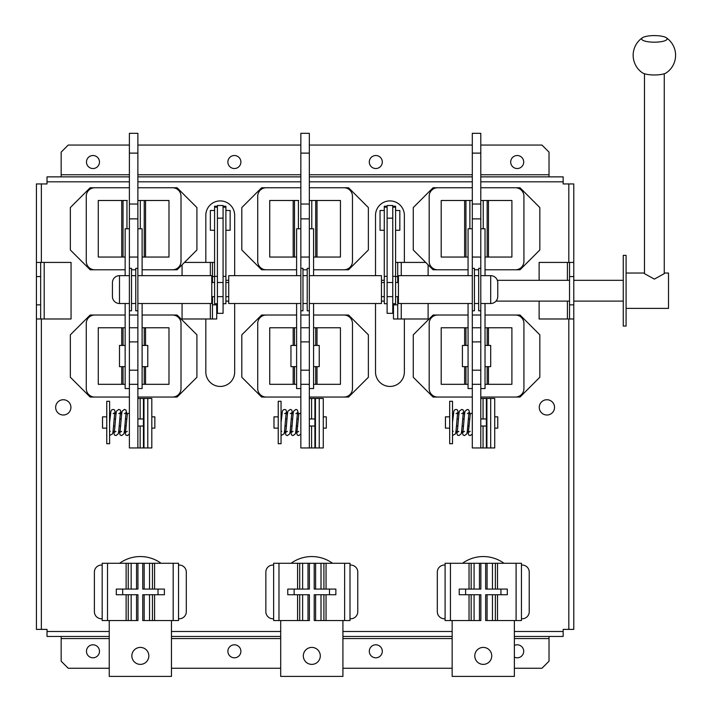 <?xml version="1.0" encoding="UTF-8"?>
<svg xmlns="http://www.w3.org/2000/svg" width="712" height="712" viewBox="0 0 712 712"><rect width="100%" height="100%" fill="white"/><g stroke="black" fill="none" stroke-linecap="round" stroke-linejoin="round"><path stroke-width="1.07" d="M205.821 318.985L205.821 372.02A14.427 14.427 0 0 0 220.248 386.438A14.427 14.427 0 0 0 234.675 372.02L234.675 303.508M375.518 303.508L375.518 372.02A14.427 14.427 0 0 0 389.936 386.438A14.427 14.427 0 0 0 404.363 372.02L404.363 318.985M63.288 399.735A7.636 7.636 0 0 0 55.652 407.371A7.636 7.636 0 0 0 63.288 415.007A7.636 7.636 0 0 0 70.915 407.371A7.636 7.636 0 0 0 63.288 399.735M546.905 399.735A7.636 7.636 0 0 0 539.269 407.371A7.636 7.636 0 0 0 546.905 415.007A7.636 7.636 0 0 0 554.541 407.371A7.636 7.636 0 0 0 546.905 399.735M375.794 155.519A6.506 6.506 0 0 0 369.297 162.025A6.506 6.506 0 0 0 375.794 168.53A6.506 6.506 0 0 0 382.3 162.025A6.506 6.506 0 0 0 375.794 155.519M517.206 155.519A6.506 6.506 0 0 0 510.7 162.025A6.506 6.506 0 0 0 517.206 168.53A6.506 6.506 0 0 0 523.712 162.025A6.506 6.506 0 0 0 517.206 155.519M92.978 155.519A6.506 6.506 0 0 0 86.472 162.025A6.506 6.506 0 0 0 92.978 168.53A6.506 6.506 0 0 0 99.484 162.025A6.506 6.506 0 0 0 92.978 155.519M234.39 155.519A6.506 6.506 0 0 0 227.885 162.025A6.506 6.506 0 0 0 234.39 168.53A6.506 6.506 0 0 0 240.896 162.025A6.506 6.506 0 0 0 234.39 155.519M92.978 644.796A6.506 6.506 0 0 0 86.472 651.302A6.506 6.506 0 0 0 92.978 657.808A6.506 6.506 0 0 0 99.484 651.302A6.506 6.506 0 0 0 92.978 644.796M514.376 657.158A6.506 6.506 0 0 0 523.712 651.302A6.506 6.506 0 0 0 514.376 645.446M375.794 644.796A6.506 6.506 0 0 0 369.297 651.302A6.506 6.506 0 0 0 375.794 657.808A6.506 6.506 0 0 0 382.3 651.302A6.506 6.506 0 0 0 375.794 644.796M234.39 644.796A6.506 6.506 0 0 0 227.885 651.302A6.506 6.506 0 0 0 234.39 657.808A6.506 6.506 0 0 0 240.896 651.302A6.506 6.506 0 0 0 234.39 644.796M503.998 563.272A35.351 35.351 0 0 0 462.533 563.272M332.54 563.272A35.351 35.351 0 0 0 291.075 563.272M161.081 563.272A35.351 35.351 0 0 0 119.616 563.272M90.148 187.763L129.388 187.763L90.148 187.763L70.355 207.557L70.355 249.983L90.148 269.777L125.152 269.777L90.148 269.777M131.515 269.777L135.752 269.777L131.515 269.777M177.119 269.777L142.115 269.777L177.119 269.777L196.912 249.983L196.912 207.557L177.119 187.763L137.879 187.763L177.119 187.763M172.518 269.777A8.482 8.482 0 0 0 181.008 261.295L181.008 196.245A8.482 8.482 0 0 0 172.518 187.763M94.749 187.763A8.482 8.482 0 0 0 86.259 196.245L86.259 261.295A8.482 8.482 0 0 0 94.749 269.777M261.607 187.763L300.847 187.763L261.607 187.763L241.813 207.557L241.813 249.983L261.607 269.777L296.61 269.777L261.607 269.777M302.974 269.777L307.21 269.777L302.974 269.777M348.577 269.777L313.574 269.777L348.577 269.777L368.371 249.983L368.371 207.557L348.577 187.763L309.337 187.763L348.577 187.763M266.208 187.763A8.482 8.482 0 0 0 257.717 196.245L257.717 261.295A8.482 8.482 0 0 0 266.208 269.777M343.976 269.777A8.482 8.482 0 0 0 352.467 261.295L352.467 196.245A8.482 8.482 0 0 0 343.976 187.763M520.036 269.777L485.032 269.777L520.036 269.777L539.829 249.983L539.829 207.557L520.036 187.763L480.796 187.763L520.036 187.763M433.065 187.763L472.305 187.763L433.065 187.763L413.272 207.557L413.272 249.983L433.065 269.777L468.069 269.777L433.065 269.777M474.432 269.777L478.669 269.777L474.432 269.777M437.666 187.763A8.482 8.482 0 0 0 429.176 196.245L429.176 261.295A8.482 8.482 0 0 0 437.666 269.777M515.435 269.777A8.482 8.482 0 0 0 523.925 261.295L523.925 196.245A8.482 8.482 0 0 0 515.435 187.763M520.036 397.047L480.796 397.047L520.036 397.047L539.829 377.253L539.829 334.827L520.036 315.033L485.032 315.033L520.036 315.033M480.796 315.033L472.305 315.033L480.796 315.033M433.065 315.033L468.069 315.033L433.065 315.033L413.272 334.827L413.272 377.253L433.065 397.047L472.305 397.047L433.065 397.047M437.666 315.033A8.482 8.482 0 0 0 429.176 323.515L429.176 388.565A8.482 8.482 0 0 0 437.666 397.047M515.435 397.047A8.482 8.482 0 0 0 523.925 388.565L523.925 323.515A8.482 8.482 0 0 0 515.435 315.033M261.607 315.033L296.61 315.033L261.607 315.033L241.813 334.827L241.813 377.253L261.607 397.047L300.847 397.047L261.607 397.047M348.577 397.047L309.337 397.047L348.577 397.047L368.371 377.253L368.371 334.827L348.577 315.033L313.574 315.033L348.577 315.033M309.337 315.033L300.847 315.033L309.337 315.033M343.976 397.047A8.482 8.482 0 0 0 352.467 388.565L352.467 323.515A8.482 8.482 0 0 0 343.976 315.033M266.208 315.033A8.482 8.482 0 0 0 257.717 323.515L257.717 388.565A8.482 8.482 0 0 0 266.208 397.047M90.148 315.033L125.152 315.033L90.148 315.033L70.355 334.827L70.355 377.253L90.148 397.047L129.388 397.047L90.148 397.047M177.119 397.047L137.879 397.047L177.119 397.047L196.912 377.253L196.912 334.827L177.119 315.033L142.115 315.033L177.119 315.033M137.879 315.033L129.388 315.033L137.879 315.033M172.518 397.047A8.482 8.482 0 0 0 181.008 388.565L181.008 323.515A8.482 8.482 0 0 0 172.518 315.033M94.749 315.033A8.482 8.482 0 0 0 86.259 323.515L86.259 388.565A8.482 8.482 0 0 0 94.749 397.047M102.172 565.043L101.46 565.043A7.067 7.067 0 0 0 94.393 572.11L94.393 611.706A7.067 7.067 0 0 0 101.46 618.773L102.172 618.773M101.46 565.043A7.067 7.067 0 0 0 94.393 572.11M179.237 565.043A7.067 7.067 0 0 1 186.313 572.11L186.313 611.706A7.067 7.067 0 0 1 179.237 618.773L178.534 618.773L179.237 618.773A7.067 7.067 0 0 0 186.313 611.706L186.313 572.11A7.067 7.067 0 0 0 179.237 565.043L178.534 565.043M273.63 565.043L272.918 565.043A7.067 7.067 0 0 0 265.852 572.11L265.852 611.706A7.067 7.067 0 0 0 272.918 618.773L273.63 618.773M272.918 565.043A7.067 7.067 0 0 0 265.852 572.11M350.696 565.043A7.067 7.067 0 0 1 357.771 572.11L357.771 611.706A7.067 7.067 0 0 1 350.696 618.773L349.993 618.773L350.696 618.773A7.067 7.067 0 0 0 357.771 611.706L357.771 572.11A7.067 7.067 0 0 0 350.696 565.043L349.993 565.043M445.089 565.043L444.377 565.043A7.067 7.067 0 0 0 437.31 572.11L437.31 611.706A7.067 7.067 0 0 0 444.377 618.773L445.089 618.773M444.377 565.043A7.067 7.067 0 0 0 437.31 572.11M522.154 565.043A7.067 7.067 0 0 1 529.23 572.11L529.23 611.706A7.067 7.067 0 0 1 522.154 618.773L521.451 618.773L522.154 618.773A7.067 7.067 0 0 0 529.23 611.706L529.23 572.11A7.067 7.067 0 0 0 522.154 565.043L521.451 565.043M539.126 301.105L539.126 318.985L569.529 318.985L569.529 304.852L573.774 304.852L573.774 629.381L563.165 629.381L563.165 636.448L514.376 636.448L549.023 636.448L549.023 661.199L541.957 668.265L514.376 668.265M480.796 145.052L541.957 145.052L549.023 152.128L549.023 176.87L480.796 176.87L563.165 176.87L563.165 183.945L573.774 183.945L573.774 276.567L569.529 276.567L569.529 262.425L573.774 262.425L539.126 262.425L539.126 280.314M109.239 668.265L68.236 668.265L61.161 661.199L61.161 636.448L109.239 636.448L47.019 636.448L47.019 629.381L36.419 629.381L36.419 183.945L47.019 183.945L47.019 176.87L129.388 176.87L61.161 176.87L61.161 152.128L68.236 145.052L129.388 145.052M404.363 262.425L404.363 215.335A14.427 14.427 0 0 0 389.936 200.909A14.427 14.427 0 0 0 375.518 215.335L375.518 275.651M234.675 275.651L234.675 215.335A14.427 14.427 0 0 0 220.248 200.909A14.427 14.427 0 0 0 205.821 215.335L205.821 262.425M452.156 636.448L342.917 636.448L452.156 636.448M280.697 636.448L171.459 636.448L280.697 636.448M472.305 176.87L309.337 176.87L472.305 176.87M300.847 176.87L137.879 176.87L300.847 176.87M137.879 145.052L300.847 145.052M309.337 145.052L472.305 145.052M452.156 668.265L342.917 668.265M280.697 668.265L171.459 668.265M140.353 647.413A8.482 8.482 0 0 0 131.862 655.894A8.482 8.482 0 0 0 140.353 664.376A8.482 8.482 0 0 0 148.835 655.894A8.482 8.482 0 0 0 140.353 647.413M152.457 620.544L142.756 620.544L142.756 594.734L152.457 594.734L152.457 620.544L154.584 620.544L154.584 594.734L152.457 594.734M149.547 589.082L142.756 589.082L142.756 563.272L152.457 563.272L152.457 589.082L149.547 589.082L149.547 563.272M137.941 563.272L137.941 589.082L131.159 589.082L131.159 563.272L142.756 563.272M131.159 589.082L128.249 589.082L128.249 563.272L131.159 563.272M128.249 563.272L102.172 563.272L102.172 620.544L107.521 620.544L107.521 563.272M107.521 620.544L128.249 620.544L128.249 594.734L116.305 594.734L116.305 589.082L128.249 589.082M154.584 620.544L178.534 620.544L178.534 563.272L152.457 563.272M152.457 589.082L164.401 589.082L164.401 594.734L154.584 594.734M136.544 620.544L137.941 620.544L137.941 594.734L131.159 594.734L131.159 620.544L136.544 620.544L136.544 594.734M149.547 620.544L149.547 594.734M158.028 589.082L158.028 594.734M109.239 620.544L109.239 676.4L171.459 676.4L171.459 620.544M122.678 594.734L122.678 589.082M128.249 594.734L131.159 594.734M128.249 620.544L131.159 620.544M311.812 647.413A8.482 8.482 0 0 0 303.321 655.894A8.482 8.482 0 0 0 311.812 664.376A8.482 8.482 0 0 0 320.293 655.894A8.482 8.482 0 0 0 311.812 647.413M323.916 620.544L314.214 620.544L314.214 594.734L323.916 594.734L323.916 620.544L326.043 620.544L326.043 594.734L323.916 594.734M321.005 589.082L314.214 589.082L314.214 563.272L323.916 563.272L323.916 589.082L321.005 589.082L321.005 563.272M309.4 563.272L309.4 589.082L302.618 589.082L302.618 563.272L314.214 563.272M302.618 589.082L299.707 589.082L299.707 563.272L302.618 563.272M299.707 563.272L273.63 563.272L273.63 620.544L278.979 620.544L278.979 563.272M278.979 620.544L299.707 620.544L299.707 594.734L287.764 594.734L287.764 589.082L299.707 589.082M326.043 620.544L349.993 620.544L349.993 563.272L323.916 563.272M323.916 589.082L335.859 589.082L335.859 594.734L326.043 594.734M308.002 620.544L309.4 620.544L309.4 594.734L302.618 594.734L302.618 620.544L308.002 620.544L308.002 594.734M321.005 620.544L321.005 594.734M329.487 589.082L329.487 594.734M280.697 620.544L280.697 676.4L342.917 676.4L342.917 620.544M294.136 594.734L294.136 589.082M299.707 594.734L302.618 594.734M299.707 620.544L302.618 620.544M483.27 647.413A8.482 8.482 0 0 0 474.779 655.894A8.482 8.482 0 0 0 483.27 664.376A8.482 8.482 0 0 0 491.752 655.894A8.482 8.482 0 0 0 483.27 647.413M495.374 620.544L485.673 620.544L485.673 594.734L495.374 594.734L495.374 620.544L497.501 620.544L497.501 594.734L495.374 594.734M492.464 589.082L485.673 589.082L485.673 563.272L495.374 563.272L495.374 589.082L492.464 589.082L492.464 563.272M480.858 563.272L480.858 589.082L474.076 589.082L474.076 563.272L485.673 563.272M474.076 589.082L471.166 589.082L471.166 563.272L474.076 563.272M471.166 563.272L445.089 563.272L445.089 620.544L450.438 620.544L450.438 563.272M450.438 620.544L471.166 620.544L471.166 594.734L459.222 594.734L459.222 589.082L471.166 589.082M497.501 620.544L521.451 620.544L521.451 563.272L495.374 563.272M495.374 589.082L507.318 589.082L507.318 594.734L497.501 594.734M479.461 620.544L480.858 620.544L480.858 594.734L474.076 594.734L474.076 620.544L479.461 620.544L479.461 594.734M492.464 620.544L492.464 594.734M500.945 589.082L500.945 594.734M452.156 620.544L452.156 676.4L514.376 676.4L514.376 620.544M465.595 594.734L465.595 589.082M471.166 594.734L474.076 594.734M471.166 620.544L474.076 620.544M145.551 257.05L168.984 257.05L168.984 200.49L145.551 200.49L145.551 257.05L142.115 257.05M145.551 200.49L137.879 200.49M144.242 200.49L144.242 257.05M121.716 200.49L121.716 257.05L123.034 257.05L123.034 200.49L98.283 200.49L98.283 257.05L121.716 257.05M125.152 257.05L123.034 257.05M127.27 200.49L123.034 200.49M317.009 257.05L340.443 257.05L340.443 200.49L317.009 200.49L317.009 257.05L313.574 257.05M488.468 257.05L511.901 257.05L511.901 200.49L488.468 200.49L488.468 257.05L485.032 257.05M296.61 257.05L294.492 257.05L294.492 200.49L298.728 200.49M269.741 200.49L269.741 257.05L293.175 257.05L293.175 200.49L269.741 200.49M441.2 200.49L441.2 257.05L464.633 257.05L464.633 200.49L441.2 200.49M125.152 327.76L98.283 327.76L98.283 384.32L121.716 384.32L121.716 366.644M296.61 327.76L269.741 327.76L269.741 384.32L293.175 384.32L293.175 366.644M468.069 327.76L441.2 327.76L441.2 384.32L464.633 384.32L464.633 366.644M145.551 366.644L145.551 384.32L168.984 384.32L168.984 327.76L145.551 327.76L145.551 345.436M317.009 366.644L317.009 384.32L340.443 384.32L340.443 327.76L317.009 327.76L317.009 345.436M488.468 366.644L488.468 384.32L511.901 384.32L511.901 327.76L488.468 327.76L488.468 345.436M317.009 200.49L309.337 200.49M315.701 200.49L315.701 257.05M488.468 200.49L480.796 200.49M487.159 200.49L487.159 257.05M144.242 366.644L144.242 384.32L142.115 384.32M145.551 327.76L144.242 327.76L144.242 345.436M144.242 327.76L142.115 327.76M145.551 384.32L144.242 384.32M315.701 366.644L315.701 384.32L313.574 384.32M317.009 327.76L315.701 327.76L315.701 345.436M315.701 327.76L313.574 327.76M317.009 384.32L315.701 384.32M487.159 366.644L487.159 384.32L485.032 384.32M488.468 327.76L487.159 327.76L487.159 345.436M487.159 327.76L485.032 327.76M488.468 384.32L487.159 384.32M294.492 257.05L293.175 257.05M294.492 200.49L293.175 200.49M472.305 200.49L465.942 200.49L465.942 257.05L464.633 257.05M465.942 200.49L464.633 200.49M468.069 257.05L465.942 257.05M121.716 327.76L121.716 345.436M123.034 366.644L123.034 384.32L121.716 384.32M123.034 327.76L123.034 345.436M125.152 384.32L123.034 384.32M293.175 327.76L293.175 345.436M294.492 366.644L294.492 384.32L293.175 384.32M294.492 327.76L294.492 345.436M296.61 384.32L294.492 384.32M464.633 327.76L464.633 345.436M465.942 366.644L465.942 384.32L464.633 384.32M465.942 327.76L465.942 345.436M468.069 384.32L465.942 384.32M131.515 310.788L129.388 310.788L129.388 268.362L131.515 268.362L131.515 310.788M125.152 366.644L119.491 366.644L119.491 345.436L125.152 345.436M140.139 426.034L140.139 447.955L129.388 447.955L129.388 388.565L125.152 388.565L125.152 303.508M125.152 275.651L125.152 228.766L129.388 228.766L129.388 268.362M129.388 388.565L129.388 310.788M142.115 345.436L147.776 345.436L147.776 366.644L142.115 366.644M137.879 447.955L137.879 228.766L142.115 228.766L142.115 275.651M137.879 388.565L142.115 388.565L142.115 303.508M137.879 268.362L135.752 268.362L135.752 310.788L137.879 310.788M137.879 218.869L129.388 218.869L129.388 257.05L137.879 257.05L137.879 133.322L129.388 133.322L129.388 153.116L137.879 153.116M129.388 218.869L129.388 204.024L137.879 204.024M129.388 204.024L129.388 153.116M137.879 398.462L151.816 398.462L151.816 447.955L140.139 447.955M147.776 398.462L147.776 447.955M129.388 370.178L129.388 341.893L137.879 341.893L137.879 370.178L129.388 370.178M129.388 327.76L137.879 327.76M129.388 384.32L137.879 384.32M129.388 413.254A2.118 1.495 -173.4 0 0 127.288 414.509L125.481 432.46L127.27 431.339M106.764 443.709L109.595 443.709L109.595 401.292L106.764 401.292L106.764 443.709M151.816 416.84L154.842 416.84L154.842 428.152L151.816 428.152M106.764 428.152L102.528 428.152L102.528 416.84L106.764 416.84M143.45 418.968L137.879 418.968M126.852 418.968L125.454 418.968M121.191 418.968L119.794 418.968M115.54 418.968L114.142 418.968M143.45 426.034L137.879 426.034M126.264 426.034L124.867 426.034M120.604 426.034L119.207 426.034M114.952 426.034L113.546 426.034M309.337 398.462L323.275 398.462L323.275 447.955L309.337 447.955L309.337 228.766L313.574 228.766L313.574 275.651M319.234 398.462L319.234 447.955M480.796 398.462L494.733 398.462L494.733 447.955L480.796 447.955L480.796 228.766L485.032 228.766L485.032 275.651M490.693 398.462L490.693 447.955M323.275 416.84L326.301 416.84L326.301 428.152L323.275 428.152M278.223 428.152L273.987 428.152L273.987 416.84L278.223 416.84M314.909 418.968L309.337 418.968M298.31 418.968L296.913 418.968M292.65 418.968L291.252 418.968M286.998 418.968L285.601 418.968M314.909 426.034L309.337 426.034M297.723 426.034L296.325 426.034M292.062 426.034L290.665 426.034M286.411 426.034L285.005 426.034M494.733 416.84L497.759 416.84L497.759 428.152L494.733 428.152M449.681 428.152L445.445 428.152L445.445 416.84L449.681 416.84M486.367 418.968L480.796 418.968M469.769 418.968L468.371 418.968M464.108 418.968L462.711 418.968M458.457 418.968L457.059 418.968M486.367 426.034L480.796 426.034M469.181 426.034L467.775 426.034M463.521 426.034L462.124 426.034M457.861 426.034L456.463 426.034M278.223 443.709L281.053 443.709L281.053 401.292L278.223 401.292L278.223 443.709M449.681 443.709L452.512 443.709L452.512 401.292L449.681 401.292L449.681 443.709M309.337 447.955L300.847 447.955L300.847 268.362L302.974 268.362L302.974 310.788L300.847 310.788M300.847 370.178L300.847 341.893L309.337 341.893L309.337 370.178L300.847 370.178M300.847 327.76L309.337 327.76M300.847 384.32L309.337 384.32M300.847 413.254A2.118 1.495 -173.4 0 0 298.746 414.509L296.94 432.46L298.728 431.339M480.796 447.955L472.305 447.955L472.305 268.362L474.432 268.362L474.432 310.788L472.305 310.788M472.305 370.178L472.305 341.893L480.796 341.893L480.796 370.178L472.305 370.178M472.305 327.76L480.796 327.76M472.305 384.32L480.796 384.32M472.305 413.254A2.118 1.495 -173.4 0 0 470.205 414.509L468.398 432.46L470.187 431.339M313.574 345.436L319.234 345.436L319.234 366.644L313.574 366.644M309.337 388.565L313.574 388.565L313.574 303.508M309.337 268.362L307.21 268.362L307.21 310.788L309.337 310.788M485.032 345.436L490.693 345.436L490.693 366.644L485.032 366.644M480.796 388.565L485.032 388.565L485.032 303.508M480.796 268.362L478.669 268.362L478.669 310.788L480.796 310.788M296.61 366.644L290.95 366.644L290.95 345.436L296.61 345.436M300.847 388.565L296.61 388.565L296.61 303.508M296.61 275.651L296.61 228.766L300.847 228.766L300.847 268.362M468.069 366.644L462.408 366.644L462.408 345.436L468.069 345.436M472.305 388.565L468.069 388.565L468.069 303.508M468.069 275.651L468.069 228.766L472.305 228.766L472.305 268.362M309.337 218.869L300.847 218.869L300.847 257.05L309.337 257.05L309.337 133.322L300.847 133.322L300.847 153.116L309.337 153.116M300.847 218.869L300.847 204.024L309.337 204.024M300.847 204.024L300.847 153.116M480.796 218.869L472.305 218.869L472.305 257.05L480.796 257.05L480.796 133.322L472.305 133.322L472.305 153.116L480.796 153.116M472.305 218.869L472.305 204.024L480.796 204.024M472.305 204.024L472.305 153.116M480.796 303.508L490.693 303.508L490.693 275.651L480.796 275.651M478.669 275.651L474.432 275.651M472.305 275.651L398.426 275.651L398.426 303.508L472.305 303.508M478.669 303.508L474.432 303.508M490.693 303.508A7.067 7.067 0 0 0 497.759 296.432L497.759 282.717A7.067 7.067 0 0 0 490.693 275.651M398.426 282.504L395.596 282.504M392.766 282.504L387.114 282.504M384.284 282.504L381.454 282.504M398.426 296.646L395.596 296.646M392.766 296.646L387.114 296.646M384.284 296.646L381.454 296.646M309.337 275.651L381.454 275.651L381.454 303.508L309.337 303.508M307.21 275.651L302.974 275.651M300.847 275.651L228.73 275.651L228.73 303.508L300.847 303.508M307.21 303.508L302.974 303.508M211.767 296.646L214.588 296.646M217.418 296.646L223.079 296.646M225.9 296.646L228.73 296.646M211.767 282.504L214.588 282.504M217.418 282.504L223.079 282.504M225.9 282.504L228.73 282.504M129.388 275.651L119.491 275.651A7.067 7.067 0 0 0 112.425 282.717L112.425 296.432A7.067 7.067 0 0 0 119.491 303.508L129.388 303.508M137.879 275.651L211.767 275.651L211.767 303.508L137.879 303.508M135.752 275.651L131.515 275.651M135.752 303.508L131.515 303.508M428.117 303.508L428.117 318.985L393.469 318.985L393.469 303.712M425.714 262.425L395.596 262.425L397.714 262.425L397.714 276.567L395.596 276.567M428.117 275.651L428.117 264.828M393.469 304.852L397.714 304.852L397.714 296.646M397.714 282.504L397.714 276.567M397.714 304.852L397.714 318.985M44.197 262.425L71.058 262.425L71.058 318.985L44.197 318.985L44.197 262.425L40.655 262.425L40.655 276.567L36.419 276.567M36.419 304.852L40.655 304.852L40.655 318.985L44.197 318.985M40.655 304.852L40.655 276.567M36.419 262.425L40.655 262.425L36.419 262.425M36.419 318.985L40.655 318.985L36.419 318.985M223.079 206.24L225.9 206.24L225.9 303.712L223.079 303.712L223.079 313.333L217.418 313.333L217.418 303.712L214.588 303.712L214.588 206.24L217.418 206.24M223.079 205.51L223.079 218.166L217.418 218.166L217.418 205.51L223.079 205.51M392.766 206.24L395.596 206.24L395.596 303.712L392.766 303.712L392.766 313.333L387.114 313.333L387.114 303.712L384.284 303.712L384.284 206.24L387.114 206.24M392.766 205.51L392.766 218.166L387.114 218.166L387.114 205.51L392.766 205.51M225.9 207.165L223.079 207.165L223.079 303.712M225.9 210.485L230.145 210.485L230.145 230.279L225.9 230.279M214.588 230.279L210.351 230.279L210.351 210.485L214.588 210.485M214.588 207.165L217.418 207.165L217.418 303.712M384.284 230.279L380.039 230.279L380.039 210.485L384.284 210.485M384.284 207.165L387.114 207.165L387.114 303.712M395.596 210.485L399.832 210.485L399.832 230.279L395.596 230.279M395.596 207.165L392.766 207.165L392.766 303.712M569.529 304.852L569.529 276.567M573.774 304.852L573.774 276.567M573.774 318.985L569.529 318.985M182.067 303.508L182.067 318.985L212.47 318.985L212.47 296.646M212.47 282.504L212.47 262.425L214.588 262.425L184.47 262.425M182.067 275.651L182.067 264.828M212.47 304.852L216.715 304.852L216.715 303.712M216.715 304.852L216.715 318.985L212.47 318.985M644.476 73.745L644.476 273.63L654.373 279.122L664.269 273.63L664.269 73.745M654.373 42.186A12.727 3.293 180 0 1 642.482 37.718A12.727 3.293 180 0 1 654.373 35.6A12.727 3.293 180 0 1 666.263 37.718A12.727 3.293 180 0 1 654.373 42.186M666.263 37.718A21.209 21.209 0 0 1 666.263 72.855A12.727 3.293 180 0 1 654.373 74.974A12.727 3.293 180 0 1 642.482 72.855A21.209 21.209 0 0 1 642.482 37.718M623.267 326.06L623.267 255.359L626.088 255.359L626.088 326.06L623.267 326.06M664.269 273.034L668.515 273.034L668.515 308.385L626.088 308.385M568.817 629.381L568.817 318.985M568.817 262.425L568.817 183.945M563.165 181.818L480.796 181.818M472.305 181.818L309.337 181.818M300.847 181.818L137.879 181.818M129.388 181.818L47.019 181.818M41.367 183.945L41.367 262.425M41.367 318.985L41.367 629.381M47.019 631.5L109.239 631.5M171.459 631.5L280.697 631.5M342.917 631.5L452.156 631.5M514.376 631.5L563.165 631.5M549.023 174.751L480.796 174.751M472.305 174.751L309.337 174.751M300.847 174.751L137.879 174.751M129.388 174.751L61.161 174.751M61.161 638.575L109.239 638.575M171.459 638.575L280.697 638.575M342.917 638.575L452.156 638.575M514.376 638.575L549.023 638.575M144.162 589.082L144.162 563.272M136.544 589.082L136.544 563.272M126.113 589.082L126.113 563.272M154.584 589.082L154.584 563.272M144.162 620.544L144.162 594.734M126.113 620.544L126.113 594.734M173.176 620.544L173.176 563.272M315.621 589.082L315.621 563.272M308.002 589.082L308.002 563.272M297.572 589.082L297.572 563.272M326.043 589.082L326.043 563.272M315.621 620.544L315.621 594.734M297.572 620.544L297.572 594.734M344.635 620.544L344.635 563.272M487.079 589.082L487.079 563.272M479.461 589.082L479.461 563.272M469.03 589.082L469.03 563.272M497.501 589.082L497.501 563.272M487.079 620.544L487.079 594.734M469.03 620.544L469.03 594.734M516.093 620.544L516.093 563.272M140.309 200.49L140.309 228.766M126.959 200.49L126.959 228.766M311.767 200.49L311.767 228.766M483.226 200.49L483.226 228.766M298.417 200.49L298.417 228.766M469.876 200.49L469.876 228.766M140.139 398.462L140.139 418.968M143.984 398.462L143.984 447.955M311.598 398.462L311.598 418.968M311.598 426.034L311.598 447.955M315.443 398.462L315.443 447.955M483.056 398.462L483.056 418.968M483.056 426.034L483.056 447.955M486.901 398.462L486.901 447.955M119.491 275.651L119.491 303.508M401.248 318.985L401.248 303.508M401.248 275.651L401.248 262.425M225.9 276.354L223.079 276.354M217.418 276.354L214.588 276.354M387.114 276.354L384.284 276.354M395.596 276.354L392.766 276.354M567.411 318.985L567.411 301.105M567.411 280.314L567.411 262.425M210.351 318.985L210.351 303.508M210.351 275.651L210.351 262.425M214.588 276.567L212.47 276.567M143.45 398.462L143.45 447.955M129.388 434.098L127.27 435.584L125.828 435.05L124.44 430.368M121.619 431.339L119.821 432.46C120.613 429.55 121.396 412.132 122.268 411.038L124.44 409.418L125.882 409.952L127.27 414.633M118.788 430.368L120.177 435.05L121.619 435.584L123.79 433.964C124.662 432.869 125.445 415.452 126.238 412.533L124.44 413.663M115.958 431.339L114.169 432.46C114.961 429.55 115.736 412.132 116.608 411.038L118.788 409.418L120.23 409.952L121.619 414.633M113.128 430.368L114.516 435.05L115.958 435.584L118.13 433.964C119.002 432.869 119.785 415.452 120.577 412.533L118.788 413.663M109.595 422.412L110.956 411.038L111.686 409.952L113.128 409.418L114.57 409.952L115.958 414.633M109.595 435.468L112.478 433.964C113.35 432.869 114.134 415.452 114.926 412.533L113.128 413.663M109.595 431.463L110.298 431.339M314.909 398.462L314.909 447.955M486.367 398.462L486.367 447.955M300.847 434.098L298.728 435.584L297.287 435.05L295.898 430.368M293.077 431.339L291.279 432.46C292.071 429.55 292.855 412.132 293.727 411.038L295.898 409.418L297.34 409.952L298.728 414.633M290.247 430.368L291.635 435.05L293.077 435.584L295.249 433.964C296.121 432.869 296.904 415.452 297.696 412.533L295.898 413.663M287.417 431.339L285.628 432.46C286.42 429.55 287.194 412.132 288.066 411.038L290.247 409.418L291.689 409.952L293.077 414.633M284.586 430.368L285.975 435.05L287.417 435.584L289.588 433.964C290.46 432.869 291.244 415.452 292.036 412.533L290.247 413.663M281.053 422.412L282.415 411.038L283.145 409.952L284.586 409.418L286.028 409.952L287.417 414.633M281.053 435.468L283.937 433.964C284.809 432.869 285.592 415.452 286.384 412.533L284.586 413.663M281.053 431.463L281.756 431.339M472.305 434.098L470.187 435.584L468.745 435.05L467.357 430.368M464.536 431.339L462.738 432.46C463.53 429.55 464.313 412.132 465.185 411.038L467.357 409.418L468.799 409.952L470.187 414.633M461.705 430.368L463.094 435.05L464.536 435.584L466.707 433.964C467.579 432.869 468.363 415.452 469.155 412.533L467.357 413.663M458.875 431.339L457.086 432.46C457.878 429.55 458.653 412.132 459.525 411.038L461.705 409.418L463.147 409.952L464.536 414.633M456.045 430.368L457.433 435.05L458.875 435.584L461.047 433.964C461.919 432.869 462.702 415.452 463.494 412.533L461.705 413.663M452.512 422.412L453.873 411.038L454.603 409.952L456.045 409.418L457.487 409.952L458.875 414.633M452.512 435.468L455.395 433.964C456.267 432.869 457.051 415.452 457.843 412.533L456.045 413.663M452.512 431.463L453.215 431.339M623.267 301.105L573.774 301.105M569.529 301.105L496.006 301.105M398.426 301.105L397.714 301.105M384.284 301.105L381.454 301.105M228.73 301.105L225.9 301.105M212.47 301.105L211.767 301.105M623.267 280.314L573.774 280.314M569.529 280.314L497.341 280.314M398.426 280.314L397.714 280.314M384.284 280.314L381.454 280.314M228.73 280.314L225.9 280.314M212.47 280.314L211.767 280.314M626.088 273.034L644.476 273.034"/></g></svg>
